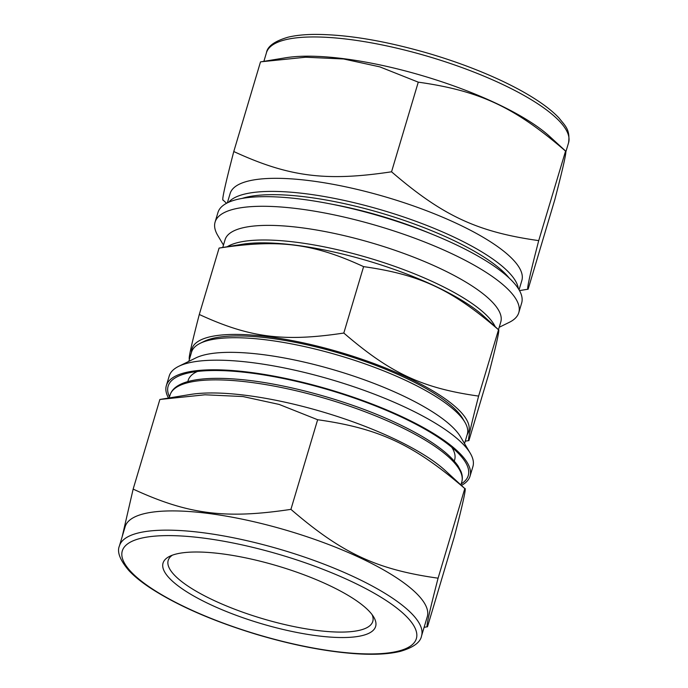 <?xml version="1.0" encoding="UTF-8"?>
<svg xmlns="http://www.w3.org/2000/svg" width="688" height="688" viewBox="0 0 688 688"><rect width="100%" height="100%" fill="white"/><g stroke="black" fill="none" stroke-linecap="round" stroke-linejoin="round"><path stroke-width="1.03" d="M438.093 578.187L464.813 488.557C466.533 487.104 463.007 503.298 454.218 537.122L427.497 626.759C425.769 628.204 429.295 612.019 438.093 578.187C376.551 569.509 341.936 553.315 290.921 509.361C225.329 519.251 188.22 514.486 133.154 489.099L159.874 399.47L204.998 394.792L242.984 396.546L279.182 404.441L317.641 419.732C379.174 428.409 413.789 444.594 464.813 488.557L445.179 470.48A152.203 41.134 -163.4 0 0 323.756 412.232A152.203 41.134 -163.4 0 0 190.266 394.491L160.751 399.324M290.921 509.361L317.641 419.732M133.154 489.099L122.223 536.528M424.118 627.31L427.497 626.759M197.336 371.468A132.81 35.896 -163.4 0 0 197.336 371.477L196.562 371.855A139.028 37.573 -163.4 0 0 188.185 380.369L187.815 381.608M451.861 447.355A132.81 35.896 -163.4 0 0 451.861 447.346L452.3 448.094A139.028 37.573 -163.4 0 0 451.818 447.312M461.209 483.896A156.58 42.321 -163.4 0 0 465.604 462.448A156.58 42.321 -163.4 0 0 346.589 395.462A156.58 42.321 -163.4 0 0 192.58 372.148A156.58 42.321 -163.4 0 0 177.564 376.577A156.58 42.321 -163.4 0 0 169.497 396.933M461.442 485.384A158.455 42.828 -163.4 0 0 470.042 476.165A158.455 42.828 -163.4 0 0 367.856 402.42A158.455 42.828 -163.4 0 0 191.075 371.443A158.455 42.828 -163.4 0 0 166.341 385.624A158.455 42.828 -163.4 0 0 168.491 398.051M470.042 476.165L472.914 466.541A158.455 42.828 -163.4 0 0 470.239 453.203A158.455 42.828 -163.4 0 0 349.796 385.418A158.455 42.828 -163.4 0 0 193.939 361.828A158.455 42.828 -163.4 0 0 178.751 366.308A158.455 42.828 -163.4 0 0 169.214 376.009L166.341 385.624M470.239 453.203L460.513 436.794A143.861 38.881 -163.4 0 0 351.164 375.261A143.861 38.881 -163.4 0 0 209.668 353.838A143.861 38.881 -163.4 0 0 195.874 357.906L178.751 366.308M464.529 443.571L467.298 434.291A143.861 38.881 -163.4 0 0 464.873 422.174A143.861 38.881 -163.4 0 0 355.524 360.641A143.861 38.881 -163.4 0 0 214.02 339.218A143.861 38.881 -163.4 0 0 200.234 343.286A143.861 38.881 -163.4 0 0 191.565 352.093L188.804 361.372M200.234 343.286L204.147 341.36A140.524 37.978 16.6 0 1 217.614 337.387A140.524 37.978 16.6 0 1 355.834 358.319A140.524 37.978 16.6 0 1 462.654 418.424L464.873 422.174M197.387 371.46A139.028 37.573 -163.4 0 0 196.562 371.855M454.278 461.046L454.648 459.799A139.028 37.573 -163.4 0 0 452.3 448.094M180.359 553.161A110.923 29.98 -163.4 0 0 169.721 556.291A110.923 29.98 -163.4 0 0 260.778 623.5A110.923 29.98 -163.4 0 0 373.765 617.119A110.923 29.98 -163.4 0 0 289.459 569.673A110.923 29.98 -163.4 0 0 180.359 553.161M172.404 555.164A106.752 28.853 -163.4 0 0 168.19 560.428A106.752 28.853 -163.4 0 0 262.24 618.572A106.752 28.853 -163.4 0 0 372.784 621.419A106.752 28.853 -163.4 0 0 372.139 614.711M421.538 635.953L427.274 616.723A157.621 42.604 -163.4 0 0 325.622 543.365A157.621 42.604 -163.4 0 0 149.769 512.551A157.621 42.604 -163.4 0 0 125.164 526.655L119.437 545.894C116.788 551.819 119.961 560.066 128.948 570.619C134.083 576.097 140.911 581.687 149.442 587.397C176.67 605.259 212.343 620.911 256.469 634.379C291.927 644.914 324.452 651.321 354.053 653.6C373.163 654.985 388.617 654.236 400.425 651.338C413.359 647.511 420.402 642.377 421.538 635.953A157.621 42.604 -163.4 0 0 354.002 576.879A157.621 42.604 -163.4 0 0 144.033 531.79A157.621 42.604 -163.4 0 0 119.437 545.894M527.24 289.33L528.126 289.192C526.397 290.637 529.932 274.452 538.721 240.619L565.588 151.033L549.695 136.465A157.621 42.604 -163.4 0 0 423.946 76.144A157.621 42.604 -163.4 0 0 285.701 57.766L261.388 61.757L305.635 57.224L343.622 58.979L379.81 66.865L418.27 82.156C479.803 90.833 514.426 107.027 565.441 150.99C567.17 149.537 563.635 165.722 554.846 199.554L528.126 289.192M538.721 240.619C477.188 231.942 442.565 215.748 391.549 171.794L418.27 82.156M391.549 171.794C325.966 181.684 288.857 176.919 233.782 151.532L260.503 61.903L261.388 61.757M233.782 151.532C224.993 185.364 221.467 201.55 223.187 200.096M499.196 327.282L509.249 322.354A158.455 42.828 -163.4 0 0 518.786 312.653L521.659 303.03A158.455 42.828 -163.4 0 0 419.465 229.285A158.455 42.828 -163.4 0 0 242.683 198.316A158.455 42.828 -163.4 0 0 217.958 212.497L215.086 222.112A158.455 42.828 -163.4 0 0 217.761 235.451L223.471 245.083M518.786 312.653A158.455 42.828 -163.4 0 0 416.601 238.908A158.455 42.828 -163.4 0 0 239.82 207.931A158.455 42.828 -163.4 0 0 215.086 222.112M498.482 329.681L500.787 321.95A143.861 38.881 -163.4 0 0 408.01 254.99A143.861 38.881 -163.4 0 0 247.517 226.868A143.861 38.881 -163.4 0 0 225.062 239.751L222.757 247.482M495.171 326.645A143.861 38.881 -163.4 0 0 387.834 263.977A143.861 38.881 -163.4 0 0 243.156 241.488A143.861 38.881 -163.4 0 0 227.186 246.751M519.07 289.829L521.848 280.489A152.203 41.134 -163.4 0 0 423.696 209.651A152.203 41.134 -163.4 0 0 253.889 179.903A152.203 41.134 -163.4 0 0 230.136 193.526L227.35 202.865M430.731 233.662A139.028 37.573 -163.4 0 0 332.02 204.233M199.288 314.485L219.085 248.084C279.165 239.02 313.16 243.38 363.599 266.634L343.811 333.044C283.731 342.099 249.735 337.739 199.288 314.485C191.238 345.471 188.005 360.297 189.587 358.973M219.085 248.084L242.133 244.3A144.42 39.035 -163.4 0 1 368.802 261.139A144.42 39.035 -163.4 0 1 484.008 316.411L498.542 329.733L478.616 396.09C422.251 388.135 390.543 373.309 343.811 333.044M465.243 441.18L468.915 440.578L488.712 374.177C496.762 343.183 499.995 328.357 498.413 329.69C451.681 289.416 419.972 274.589 363.599 266.634M468.915 440.578C467.333 441.902 470.566 427.076 478.616 396.09M467.238 434.506A144.42 39.035 -163.4 0 0 381.35 366.351A144.42 39.035 -163.4 0 0 214.493 335.925A144.42 39.035 -163.4 0 0 191.505 352.308M350.648 581.102A153.45 41.478 -163.4 0 0 122.077 551.75A153.45 41.478 -163.4 0 0 335.297 651.467A153.45 41.478 -163.4 0 0 350.648 581.102M170.048 395.084C171.106 391.704 173.307 388.849 176.67 386.536C180.574 383.852 185.812 381.84 192.373 380.498C204.689 378.013 220.667 377.669 240.31 379.492C287.016 383.637 350.502 401.336 396.288 422.965C427.79 437.8 448.378 452.128 458.036 465.931L460.908 471.289C462.448 475.064 462.732 478.65 461.76 482.047A152.203 41.134 -163.4 0 0 396.555 425.012A152.203 41.134 -163.4 0 0 193.801 381.462A152.203 41.134 -163.4 0 0 170.048 395.084L169.196 397.939M291.067 38.597A157.621 42.604 -163.4 0 0 266.462 52.701C267.494 46.294 274.658 41.134 287.962 37.221C295.255 35.449 304.036 34.512 314.296 34.4C346.855 34.366 385.289 40.798 429.579 53.698C455.293 61.344 478.96 70.21 500.589 80.281C516.808 87.875 530.5 95.572 541.637 103.372C548.757 108.36 554.562 113.245 559.052 118.035C564.968 125.672 570.369 129.37 568.563 142.76A157.621 42.604 -163.4 0 0 501.027 83.687A157.621 42.604 -163.4 0 0 291.067 38.597M518.322 288.607A152.203 41.134 -163.4 0 0 452.738 236.526A152.203 41.134 -163.4 0 0 249.993 192.984A152.203 41.134 -163.4 0 0 228.648 202.255M509.154 278.021A149.7 40.463 -163.4 0 0 450.726 239.054A149.7 40.463 -163.4 0 0 242.116 198.411M461.76 482.047L460.917 484.902M266.462 52.701L263.882 61.344M568.563 142.76L565.777 152.125M519.509 290.603L527.249 289.33M226.558 203.27L223.05 200.053"/></g></svg>
